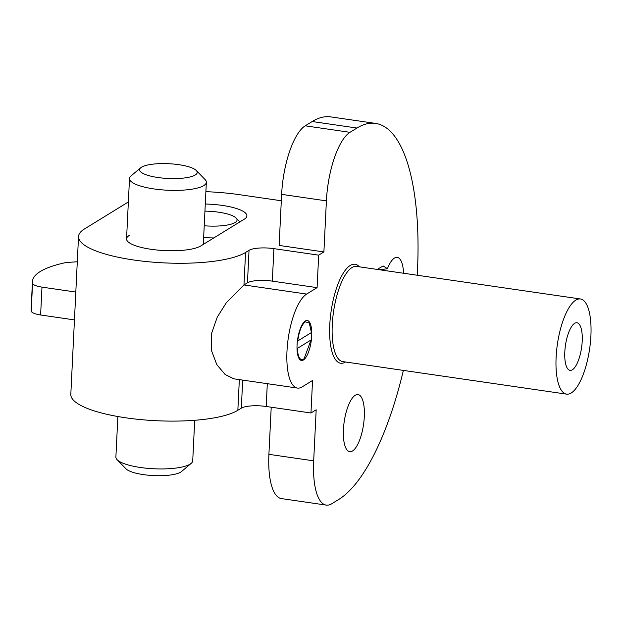 <?xml version="1.0" encoding="UTF-8"?>
<svg xmlns="http://www.w3.org/2000/svg" width="622" height="622" viewBox="0 0 622 622"><rect width="100%" height="100%" fill="white"/><g stroke="black" fill="none" stroke-linecap="round" stroke-linejoin="round"><path stroke-width="0.93" d="M129.158 235.52A38.471 9.851 2.8 0 0 126.554 238.856A38.471 9.851 2.8 0 0 157.661 250.083A38.471 9.851 2.8 0 0 200.797 245.939L244.275 219.193A38.471 9.851 2.8 0 0 246.88 215.865A38.471 9.851 2.8 0 0 205.291 204.008M417.214 275.235A192.338 65.154 -81.7 0 0 375.548 123.405A192.338 65.154 -81.7 0 0 356.95 128.046L349.992 132.323A57.698 19.546 98.3 0 0 326.394 200.875L323.899 251.941L318.682 255.152L273.905 248.637A19.235 4.929 2.8 0 0 249.041 250.316L247.455 282.808A19.235 4.929 -177.2 0 1 272.319 281.136L317.088 287.644L306.654 294.066A48.081 16.289 98.3 0 0 287.465 344.705A48.081 16.289 98.3 0 0 297.464 388.074A48.081 16.289 98.3 0 0 302.113 386.915L312.547 380.493L310.961 412.992L316.178 409.781L313.682 460.848A57.698 19.546 98.3 0 0 326.247 505.103A57.698 19.546 98.3 0 0 331.829 503.711L338.78 499.435A192.338 65.154 -81.7 0 0 403.367 370.401M323.899 251.941L279.123 245.426L281.626 194.359L326.394 200.875M205.89 191.677A86.551 22.174 2.8 0 1 239.773 194.725L281.307 200.766M128.357 201.971A86.551 22.174 2.8 0 0 127.875 202.259L84.39 229.013A86.551 22.174 2.8 0 0 78.528 236.508A86.551 22.174 2.8 0 0 148.518 261.769A86.551 22.174 2.8 0 0 245.566 252.454L249.041 250.316M318.682 255.152L317.088 287.644M78.528 236.508L70.815 394.348A86.551 22.174 2.8 0 0 140.797 419.609A86.551 22.174 2.8 0 0 237.845 410.295L241.32 408.156A19.235 4.929 -177.2 0 1 266.185 406.477L310.961 412.992M297.464 388.074L233.856 378.821L225.086 374.467L216.79 364.601L211.426 350.411L211.496 333.641L217.265 317.096L226.33 302.727L243.972 284.954L247.455 282.808M377.227 269.419L383.121 265.952L387.428 268.696L379.855 269.8M403.561 273.252A28.853 9.773 98.3 0 0 397.24 257.368A28.853 9.773 98.3 0 0 389.279 264.552A28.853 9.773 98.3 0 0 387.428 268.696M350.062 401.758A28.853 9.773 98.3 0 0 343.344 432.624A28.853 9.773 98.3 0 0 349.719 451.673A28.853 9.773 98.3 0 0 357.673 444.497A28.853 9.773 98.3 0 0 364.391 413.63A28.853 9.773 98.3 0 0 358.023 394.573A28.853 9.773 98.3 0 0 350.062 401.758M556.115 357.253A48.081 16.289 98.3 0 0 566.588 394.138A48.081 16.289 98.3 0 0 590.9 335.857A48.081 16.289 98.3 0 0 580.427 298.972A48.081 16.289 98.3 0 0 556.115 357.253M568.337 369.491A24.04 8.14 -81.7 0 1 565.888 342.73A24.04 8.14 -81.7 0 1 576.967 322.764A24.04 8.14 -81.7 0 1 578.67 323.619A24.04 8.14 -81.7 0 1 581.127 350.38A24.04 8.14 -81.7 0 1 570.047 370.347A24.04 8.14 -81.7 0 1 568.337 369.491M271.215 407.208L268.906 454.332A57.698 19.546 98.3 0 0 281.478 498.595L326.247 505.103M356.95 128.046L312.182 121.531A192.338 65.154 -81.7 0 1 330.78 116.897L375.548 123.405M312.182 121.531L305.223 125.815A57.698 19.546 98.3 0 0 281.626 194.359M300.045 359.757A20.192 6.842 -81.7 0 1 297.977 337.272A20.192 6.842 -81.7 0 1 307.291 320.501A20.192 6.842 -81.7 0 1 308.722 321.224A20.192 6.842 -81.7 0 1 310.782 343.702A20.192 6.842 -81.7 0 1 301.476 360.472A20.192 6.842 -81.7 0 1 300.045 359.757M204.226 225.77A28.853 7.394 2.8 0 0 236.119 218.027A28.853 7.394 2.8 0 0 218.672 212.203A28.853 7.394 2.8 0 0 204.941 211.122M203.651 237.526A38.471 9.851 2.8 0 0 213.82 237.931M157.949 177.519A28.853 7.394 2.8 0 0 187.556 177.495A28.853 7.394 2.8 0 0 196.264 170.498A28.853 7.394 2.8 0 0 178.817 164.674A28.853 7.394 2.8 0 0 140.696 167.785A28.853 7.394 2.8 0 0 157.949 177.519M140.696 167.785L131.009 175.964A38.471 9.851 2.8 0 0 129.508 178.506A38.471 9.851 2.8 0 0 154.015 188.94A38.471 9.851 2.8 0 0 206.348 182.262A38.471 9.851 2.8 0 0 205.105 179.587L196.264 170.498M117.869 416.53L115.886 457.046A38.471 9.851 2.8 0 0 117.13 459.72L125.971 468.809A28.853 7.394 2.8 0 0 143.418 474.625A28.853 7.394 2.8 0 0 181.538 471.523L191.226 463.343A38.471 9.851 2.8 0 0 192.727 460.801L194.709 420.293M117.13 459.72A38.471 9.851 2.8 0 0 140.393 467.487A38.471 9.851 2.8 0 0 191.226 463.343M305.293 321.831L309.305 322.989L311.412 332.56L297.713 340.988C299.128 331.098 301.654 324.707 305.293 321.831L304.873 321.31M297.347 348.421L311.054 339.985L304.119 358.669L303.466 359.151C299.959 360.76 297.915 357.183 297.347 348.421L297.028 348.444M77.291 261.784L66.305 262.468A115.404 29.561 -177.2 0 0 32.461 281.502L31.1 309.359A115.404 29.561 -177.2 0 0 31.209 311.078C31.598 312.703 34.731 314.009 40.617 314.989L74.453 319.91M75.814 292.052L41.977 287.131L40.617 314.989M41.977 287.131C36.092 286.151 32.958 284.853 32.569 283.22A115.404 29.561 -177.2 0 1 32.461 281.502M32.569 283.22L31.209 311.078M273.905 248.637L272.319 281.136M306.654 294.066L243.972 284.954L245.566 252.454M237.845 410.295L239.346 379.622M267.305 383.688L266.185 406.477M345.552 361.988A50.009 16.942 -81.7 0 1 329.777 324.871A50.009 16.942 -81.7 0 1 341.12 276.984A50.009 16.942 -81.7 0 1 359.392 266.822M566.588 394.138L342.738 361.584A48.081 16.289 -81.7 0 1 332.265 324.7A48.081 16.289 -81.7 0 1 356.577 266.418L580.427 298.972M242.697 380.104L241.32 408.156M268.906 454.332L313.682 460.848M305.223 125.815L349.992 132.323M303.466 359.151L301.88 360.496M236.119 218.027L239.882 221.898M203.308 244.392L206.348 182.262M126.554 238.856L129.508 178.506"/></g></svg>
